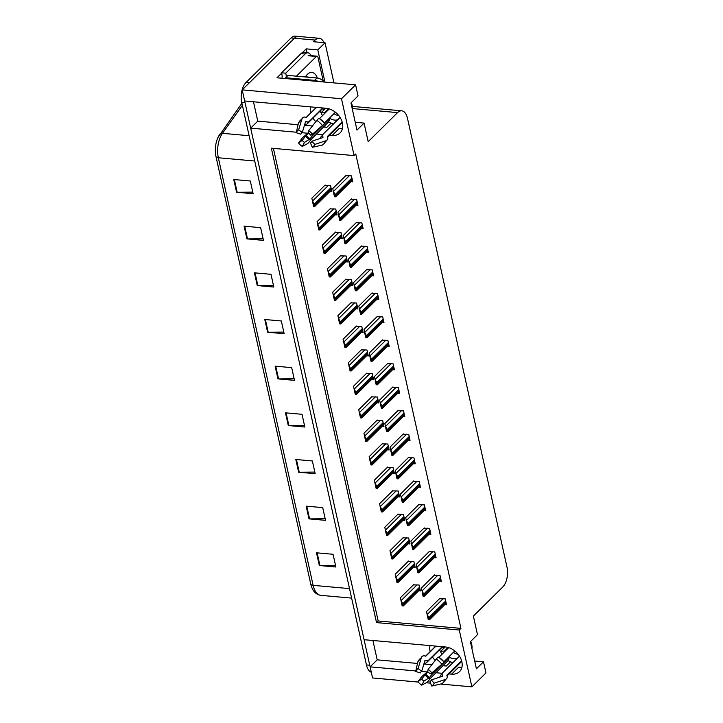 <?xml version="1.0" encoding="UTF-8"?>
<svg xmlns="http://www.w3.org/2000/svg" width="723" height="723" viewBox="0 0 723 723"><rect width="100%" height="100%" fill="white"/><g stroke="black" fill="none" stroke-linecap="round" stroke-linejoin="round"><path stroke-width="1.08" d="M310.709 112.933A15.545 11.333 45.3 0 1 310.619 112.544A15.545 11.333 45.3 0 1 310.592 106.887M430.031 645.603A15.545 11.333 -134.7 0 0 430.049 651.269A15.545 11.333 -134.7 0 0 430.14 651.658M449.073 673.917L451.622 674.143A15.545 11.333 -134.7 0 0 459.548 671.622A15.545 11.333 -134.7 0 0 459.982 656.954A15.545 11.333 -134.7 0 0 445.603 646.995L364.085 639.701L250.673 128.134L296.376 132.219M451.622 674.143L458.617 667.23A15.545 11.333 -134.7 0 0 461.961 667.067M302.368 52.68L306.218 48.866L307.076 52.761M355.589 84.826L341.5 98.753L354.107 155.599L271.351 148.188L376.52 622.602L459.277 630.013L471.884 686.85L485.964 672.923L483.497 661.807L476.412 668.82L470.393 641.672L477.478 634.658L473.366 616.086L502.756 587.013A14.568 7.546 95.1 0 0 507.022 567.284L407.492 118.319A14.568 7.546 95.1 0 0 401.699 110.818A14.568 7.546 95.1 0 0 397.578 112.607L368.188 141.672L364.067 123.091L356.981 130.104L350.962 102.955L358.048 95.942L355.589 84.826L276.963 77.795L281.681 73.131M333.936 82.892L325.034 42.756L317.804 49.905L324.934 82.088M317.804 49.905L306.218 48.866M325.034 42.756L313.448 41.717L315.101 40.081A14.568 7.546 -84.9 0 1 319.223 38.301A14.568 7.546 -84.9 0 1 324.003 42.666M471.884 686.85L440.56 684.048M430.537 683.154L426.209 682.765M418.237 682.051L372.571 677.966L370.104 666.85L415.806 670.944M371.306 672.254A14.568 7.546 -84.9 0 1 366.444 664.943L241.708 102.295A14.568 7.546 -84.9 0 1 245.974 82.567L249.281 82.865L294.415 38.238A14.568 7.546 -84.9 0 1 298.536 36.448A14.568 7.546 -84.9 0 0 294.415 38.238L242.196 89.869L341.5 98.753M329.643 135.192L332.191 135.427A15.545 11.333 -134.7 0 0 340.108 132.905A15.545 11.333 -134.7 0 0 340.551 118.229A15.545 11.333 -134.7 0 0 326.172 108.278L244.654 100.985L242.196 89.869M301.97 132.725L307.664 133.231M316.331 134.008L322.919 134.595M421.41 671.441L427.094 671.947M435.761 672.724L442.349 673.312M250.673 128.134L257.768 121.121L253.475 101.771M372.905 640.497L377.198 659.846L370.104 666.85M321.102 112.851A15.545 11.333 45.3 0 1 319.973 111.234M364.067 123.091L355.255 122.304M440.533 651.577A15.545 11.333 45.3 0 1 439.403 649.959M483.497 661.807L474.686 661.021M273.402 148.378L378.174 620.967L460.931 628.377L355.761 153.963L354.107 155.599M460.931 628.377L459.277 630.013M378.174 620.967L376.52 622.602M397.885 393.14L399.629 393.294L398.31 387.356L392.607 387.239M392.67 369.643L394.424 369.796L393.104 363.859L387.401 363.732M387.465 346.145L389.209 346.299L387.899 340.361L382.187 340.235M382.25 322.639L384.003 322.801L382.684 316.855L376.981 316.737M371.839 275.644L373.583 275.797L372.264 269.86L366.561 269.733M377.045 299.141L378.789 299.295L377.478 293.357L371.767 293.231M356.204 205.142L357.948 205.296L356.638 199.358L350.926 199.232M361.419 228.64L363.163 228.793L361.843 222.856L356.141 222.738M366.624 252.137L368.369 252.3L367.058 246.362L361.346 246.236M403.091 416.638L404.844 416.8L403.524 410.863L397.822 410.736M408.305 440.144L410.049 440.298L408.73 434.36L403.027 434.234M413.511 463.642L415.264 463.795L413.945 457.858L408.242 457.731M418.725 487.139L420.47 487.302L419.15 481.355L413.448 481.238M423.931 510.646L425.675 510.8L424.365 504.862L418.653 504.735M429.146 534.143L430.89 534.297L429.57 528.359L423.868 528.233M434.351 557.641L436.096 557.795L434.785 551.857L429.073 551.739M439.566 581.138L441.31 581.301L439.991 575.363L434.288 575.237M444.772 604.645L446.516 604.799L445.205 598.861L439.494 598.734M350.998 181.645L352.743 181.798L351.423 175.861L345.721 175.734M345.73 261.789L347.474 261.943L346.154 256.005L340.452 255.879M340.515 238.292L342.259 238.445L340.949 232.508L335.237 232.381M335.309 214.785L337.054 214.948L335.734 209.001L330.031 208.884M350.935 285.287L352.679 285.44L351.369 279.503L345.657 279.385M356.15 308.784L357.894 308.947L356.575 303.009L350.872 302.883M361.355 332.291L363.1 332.444L361.789 326.507L356.078 326.38M366.57 355.788L368.314 355.942L366.995 350.004L361.292 349.887M371.776 379.286L373.52 379.448L372.209 373.502L366.498 373.384M376.981 402.792L378.735 402.946L377.415 397.008L371.712 396.882M382.196 426.29L383.94 426.443L382.63 420.506L376.918 420.379M387.401 449.787L389.155 449.941L387.835 444.003L382.133 443.886M392.616 473.285L394.36 473.448L393.041 467.51L387.338 467.383M397.822 496.791L399.575 496.945L398.256 491.007L392.553 490.881M403.036 520.289L404.781 520.443L403.461 514.505L397.758 514.387M408.242 543.786L409.995 543.949L408.676 538.002L402.973 537.885M413.457 567.293L415.201 567.447L413.881 561.509L408.179 561.382M418.662 590.79L420.406 590.944L419.096 585.006L413.384 584.88M330.095 191.288L331.839 191.441L330.528 185.504L324.817 185.386M377.198 659.846L417.478 663.443M423.886 664.021L431.821 664.726M442.847 665.72L446.299 666.028L450.519 661.852M432.408 656.873A15.545 11.333 -134.7 0 0 435.219 660.415M443.181 665.386A15.545 11.333 -134.7 0 0 446.299 666.028M257.768 121.121L298.048 124.727M304.455 125.296L312.39 126.01M323.416 126.995L326.868 127.302A15.545 11.333 45.3 0 1 323.75 126.67M315.788 121.69A15.545 11.333 45.3 0 1 312.978 118.147M342.53 128.351A15.545 11.333 45.3 0 1 339.186 128.504L332.191 135.427M370.167 666.796A14.568 7.546 -84.9 0 1 369.751 665.241L245.016 102.594A14.568 7.546 -84.9 0 1 244.726 100.994M310.773 584.121L215.978 156.53A17.488 9.056 -84.9 0 1 218.12 137.198A17.488 9.056 -84.9 0 1 219.675 134.541A4.853 3.109 35.5 0 1 219.828 134.288A4.853 3.109 35.5 0 1 222.449 133.33A19.431 10.068 95.1 0 0 218.337 157.759L313.131 585.35A4.853 2.169 167.5 0 1 310.773 584.121A17.488 9.056 -84.9 0 0 311.071 585.323C312.806 591.306 316.068 594.649 320.858 595.354L351.622 598.102M245.974 82.567L291.107 37.939A14.568 7.546 -84.9 0 1 295.219 36.15L319.223 38.301M254.442 272.833L270.989 274.315L273.809 287.04L257.261 285.567L254.442 272.833M244.094 226.172L260.642 227.655L263.47 240.379L246.914 238.906L244.094 226.172M233.746 179.512L250.303 180.994L253.122 193.719L236.575 192.237L233.746 179.512M285.468 412.824L302.024 414.297L304.844 427.022L288.296 425.549L285.468 412.824M295.815 459.485L312.372 460.958L315.192 473.682L298.635 472.209L295.815 459.485M306.163 506.145L322.711 507.618L325.531 520.343L308.983 518.87L306.163 506.145M316.502 552.806L333.059 554.279L335.879 567.004L319.322 565.531L316.502 552.806M264.781 319.494L281.337 320.976L284.157 333.701L267.6 332.228L264.781 319.494M275.129 366.154L291.676 367.636L294.496 380.361L277.948 378.888L275.129 366.154M294.144 378.762L278.554 378.906A3.886 1.735 167.5 0 1 277.948 378.888M283.805 332.101L268.206 332.246A3.886 1.735 167.5 0 1 267.6 332.228M335.526 565.404L319.928 565.549A3.886 1.735 167.5 0 1 319.322 565.531M325.178 518.743L309.589 518.888A3.886 1.735 167.5 0 1 308.983 518.87M314.83 472.083L299.241 472.227A3.886 1.735 167.5 0 1 298.635 472.209M304.491 425.422L288.893 425.567A3.886 1.735 167.5 0 1 288.296 425.549M252.77 192.119L237.171 192.264A3.886 1.735 167.5 0 1 236.575 192.237M263.109 238.78L247.519 238.924A3.886 1.735 167.5 0 1 246.914 238.906M273.457 285.44L257.867 285.585A3.886 1.735 167.5 0 1 257.261 285.567M314.442 206.471L313.601 206.389L312.923 203.326L312.381 200.804L313.764 203.398A2.431 1.771 -134.7 0 1 314.153 204.32L314.442 205.585A2.431 1.771 -134.7 0 1 314.442 206.471L314.017 206.353M325.178 185.025L311.848 198.21L312.381 200.804M312.923 203.326L313.764 203.398M335.336 196.819L334.505 196.746L333.818 193.683L333.285 191.161L334.659 193.755A2.431 1.771 -134.7 0 1 335.056 194.668L335.336 195.942A2.431 1.771 -134.7 0 1 335.336 196.819L334.921 196.71M346.082 175.382L332.752 188.558L333.285 191.161M333.818 193.683L334.659 193.755M319.656 229.968L318.816 229.896L317.596 224.302L318.97 226.905A2.431 1.771 -134.7 0 1 319.367 227.817L319.647 229.092A2.431 1.771 -134.7 0 1 319.656 229.968L319.232 229.86M330.393 208.531L317.063 221.708L317.596 224.302M318.129 226.823L318.97 226.905M324.862 253.466L324.021 253.393L322.801 247.808L324.184 250.402A2.431 1.771 -134.7 0 1 324.573 251.315L324.853 252.589A2.431 1.771 -134.7 0 1 324.862 253.466L324.437 253.357M335.599 232.029L322.268 245.205L322.801 247.808M323.344 250.33L324.184 250.402M330.068 276.963L329.236 276.891L328.549 273.827L328.016 271.306L329.39 273.9A2.431 1.771 -134.7 0 1 329.787 274.812L330.068 276.087A2.431 1.771 -134.7 0 1 330.068 276.963L329.652 276.855M340.813 255.526L327.483 268.712L328.016 271.306M328.549 273.827L329.39 273.9M340.551 220.316L339.711 220.244L339.033 217.18L338.491 214.659L339.873 217.252A2.431 1.771 -134.7 0 1 340.262 218.165L340.542 219.44A2.431 1.771 -134.7 0 1 340.551 220.316L340.126 220.208M351.288 198.879L337.957 212.065L338.491 214.659M339.033 217.18L339.873 217.252M345.757 243.823L344.925 243.741L344.238 240.678L344.112 238.192L345.079 240.759A2.431 1.771 -134.7 0 1 345.477 241.672L345.757 242.937A2.431 1.771 -134.7 0 1 345.757 243.823L345.341 243.705M356.502 222.377L343.172 235.562L343.705 238.156M344.238 240.678L345.079 240.759M350.971 267.32L350.131 267.248L348.911 261.654L350.294 264.257A2.431 1.771 -134.7 0 1 350.682 265.169L350.962 266.444A2.431 1.771 -134.7 0 1 350.971 267.32L350.547 267.212M361.708 245.883L348.378 259.06L348.911 261.654M349.453 264.175L350.294 264.257M356.177 290.818L355.345 290.745L354.659 287.682L354.125 285.16L355.499 287.754A2.431 1.771 -134.7 0 1 355.897 288.667L356.177 289.941A2.431 1.771 -134.7 0 1 356.177 290.818L355.761 290.709M366.923 269.381L353.592 282.557L354.125 285.16M354.659 287.682L355.499 287.754M470.691 641.373A14.568 10.628 45.3 0 1 471.721 644.419A14.568 10.628 45.3 0 1 471.938 648.648M459.503 656.15L442.838 672.625A5.341 3.488 22 0 0 442.295 673.429A5.341 3.488 22 0 0 442.368 675.472L442.404 676.267L431.306 679.936L434.152 683.172L445.241 679.503A5.341 3.488 22 0 0 447.067 677.948A5.341 3.488 22 0 0 446.995 675.906L446.85 675.174L461.563 660.623M457.225 658.4A9.715 7.085 45.3 0 1 449.453 657.144L432.047 674.351A5.341 1.094 122.4 0 0 429.607 677.514L423.913 681.111L421.753 685.151L426.796 682.458A5.341 1.094 122.4 0 0 430.095 678.608L448.07 660.551A14.568 10.628 -134.7 0 0 452.896 662.675M427.781 671.269L424.952 673.935A5.341 0.569 -38.1 0 0 421.175 677.352L417.975 681.717L421.663 679.069L425.73 673.981A5.341 0.569 -38.1 0 0 428.079 672.01M444.645 651.667A9.715 7.085 45.3 0 1 444.392 651.062L440.479 651.432A14.568 10.628 -134.7 0 0 441.934 654.342M440.479 651.432L445.269 646.968M435.978 646.136L425.874 656.132L425.079 656.005A5.341 3.606 57.6 0 0 422.467 656.195A5.341 3.606 57.6 0 0 421.328 657.785L418.075 668.567L421.717 671.224L424.97 660.442L425.829 660.451A5.341 3.606 57.6 0 0 428.441 660.253A5.341 3.606 57.6 0 0 428.856 659.927L442.232 646.696M454.83 650.935L443.877 661.771A14.568 10.628 45.3 0 0 438.951 657.297L448.73 647.627M439.891 677.099A5.341 3.606 -122.4 0 1 440.768 675.128L442.124 673.791M444.392 651.062L448.061 647.437M458.201 654.324A9.715 7.085 45.3 0 1 453.411 652.345M441.78 647.609L443.741 648.115L444.934 646.94M443.741 648.115A9.715 7.085 45.3 0 1 443.777 646.832M442.657 646.733L426.787 662.431A5.341 3.488 -158 0 1 424.067 663.425M428.097 669.462L427.7 671.757A6.661 4.862 45.3 0 1 429.95 673.8L431.875 672.887A11.17 8.143 45.3 0 0 428.097 669.462L436.24 659.123A5.341 1.094 -57.6 0 1 438.662 657.135L443.94 661.925A5.341 0.569 141.9 0 1 441.852 664.22L431.875 672.887M431.306 679.936A6.661 4.862 45.3 0 1 429.896 681.653L431.776 686.046A11.17 8.143 45.3 0 0 434.152 683.172M418.075 668.567A11.17 8.143 45.3 0 0 415.698 671.441L420.298 672.941A6.661 4.862 45.3 0 1 421.717 671.224M423.913 681.111A6.661 4.862 45.3 0 1 421.663 679.069M421.753 685.151A11.17 8.143 45.3 0 1 417.975 681.717M447.067 677.948L442.503 683.461A5.341 3.606 -122.4 0 1 441.708 683.786L431.776 686.046M415.698 671.441L417.786 662.069A5.341 3.488 -158 0 1 417.903 661.708L422.467 656.195M449.453 657.144L448.07 660.551M351.261 102.657A14.568 10.628 45.3 0 1 352.282 105.703A14.568 10.628 45.3 0 1 352.508 109.932M340.072 117.433L323.407 133.909A5.341 3.488 22 0 0 322.865 134.704A5.341 3.488 22 0 0 322.937 136.755L322.964 137.551L311.875 141.211L314.722 144.446L325.811 140.786A5.341 3.488 22 0 0 327.636 139.232A5.341 3.488 22 0 0 327.564 137.189L327.42 136.457L342.133 121.907M337.795 119.684A9.715 7.085 45.3 0 1 330.022 118.418L312.616 135.635A5.341 1.094 122.4 0 0 310.176 138.789L304.482 142.395L302.313 146.426L307.365 143.732A5.341 1.094 122.4 0 0 310.664 139.882L328.64 121.835A14.568 10.628 -134.7 0 0 333.466 123.958M308.35 132.553L305.513 135.21A5.341 0.569 -38.1 0 0 301.744 138.635L298.545 143L302.223 140.352L306.299 135.264A5.341 0.569 -38.1 0 0 308.649 133.294M325.214 112.942A9.715 7.085 45.3 0 1 324.961 112.345L321.048 112.716A14.568 10.628 -134.7 0 0 322.503 115.626M321.048 112.716L325.838 108.242M316.547 107.411L306.444 117.406L305.648 117.28A5.341 3.606 57.6 0 0 303.036 117.478A5.341 3.606 57.6 0 0 301.898 119.069L298.644 129.842L302.286 132.499L305.54 121.717L306.398 121.735A5.341 3.606 57.6 0 0 309.01 121.536A5.341 3.606 57.6 0 0 309.417 121.211L322.801 107.971M335.4 112.219L324.446 123.046A14.568 10.628 45.3 0 0 319.521 118.581L329.299 108.911M320.461 138.382A5.341 3.606 -122.4 0 1 321.337 136.412L322.693 135.065M324.961 112.345L328.631 108.712M338.771 115.599A9.715 7.085 45.3 0 1 333.981 113.619M322.341 108.884L324.311 109.399L325.504 108.215M324.311 109.399A9.715 7.085 45.3 0 1 324.347 108.116M323.226 108.016L307.356 123.714A5.341 3.488 -158 0 1 304.636 124.708M308.667 130.736L308.269 133.032A6.661 4.862 45.3 0 1 310.519 135.084L312.444 134.171A11.17 8.143 45.3 0 0 308.667 130.736L316.81 120.398A5.341 1.094 -57.6 0 1 319.232 118.409L324.51 123.208A5.341 0.569 141.9 0 1 322.422 125.495L312.444 134.171M311.875 141.211A6.661 4.862 45.3 0 1 310.456 142.928L312.345 147.329A11.17 8.143 45.3 0 0 314.722 144.446M298.644 129.842A11.17 8.143 45.3 0 0 296.267 132.725L300.867 134.216A6.661 4.862 45.3 0 1 302.286 132.499M304.482 142.395A6.661 4.862 45.3 0 1 302.223 140.352M302.313 146.426A11.17 8.143 45.3 0 1 298.545 143M327.636 139.232L323.073 144.736A5.341 3.606 -122.4 0 1 322.277 145.07L312.345 147.329M296.267 132.725L298.355 123.344A5.341 3.488 -158 0 1 298.472 122.982L303.036 117.478M318.346 81.5A9.715 7.085 -134.7 0 0 314.577 80.343L285.612 77.75A9.715 7.085 45.3 0 1 285.757 78.581M324.356 82.033A9.715 7.085 -134.7 0 0 316.945 78.003L287.98 75.418L285.612 77.75M300.967 53.647L305.106 54.017A9.715 5.034 -84.9 0 1 307.853 52.824L303.714 52.454A9.715 5.034 95.1 0 0 300.967 53.647L281.59 72.806A9.715 5.034 -84.9 0 1 282.078 78.256M307.853 52.824A9.715 5.034 -84.9 0 1 310.998 55.635M281.59 72.806L285.73 73.177A9.715 5.034 -84.9 0 1 286.263 77.117M305.106 54.017L285.73 73.177M330.022 118.418L328.64 121.835M305.368 76.972A15.834 8.206 -84.9 0 1 306.597 75.201A15.834 8.206 -84.9 0 1 307.356 74.361A15.834 8.206 -84.9 0 1 317.397 78.057M309.842 77.37L305.757 76.665M296.43 76.168L316.358 56.475A2.431 1.256 -84.9 0 1 317.045 56.177A2.431 1.256 -84.9 0 1 318.003 57.424L323.208 80.895M335.282 300.47L334.442 300.388L333.764 297.325L333.637 294.839L334.604 297.406A2.431 1.771 -134.7 0 1 334.993 298.319L335.273 299.584A2.431 1.771 -134.7 0 1 335.282 300.47L334.857 300.352M346.019 279.024L332.688 292.209L333.222 294.803M333.764 297.325L334.604 297.406M340.488 323.967L339.656 323.895L338.97 320.831L338.436 318.301L339.81 320.904A2.431 1.771 -134.7 0 1 340.208 321.816L340.488 323.091A2.431 1.771 -134.7 0 1 340.488 323.967L340.072 323.859M351.233 302.53L337.903 315.707L338.436 318.301M338.97 320.831L339.81 320.904M345.702 347.465L344.862 347.392L344.184 344.329L343.642 341.807L345.025 344.401A2.431 1.771 -134.7 0 1 345.413 345.314L345.693 346.588A2.431 1.771 -134.7 0 1 345.702 347.465L345.278 347.356M356.439 326.028L343.109 339.214L343.642 341.807M344.184 344.329L345.025 344.401M361.392 314.324L360.551 314.243L359.873 311.179L359.331 308.658L360.714 311.252A2.431 1.771 -134.7 0 1 361.102 312.164L361.383 313.439A2.431 1.771 -134.7 0 1 361.392 314.324L360.967 314.207M372.128 292.878L358.798 306.064L359.331 308.658M359.873 311.179L360.714 311.252M366.597 337.822L365.757 337.749L364.546 332.155L365.919 334.758A2.431 1.771 -134.7 0 1 366.317 335.671L366.597 336.945A2.431 1.771 -134.7 0 1 366.597 337.822L366.181 337.713M377.334 316.376L364.003 329.561L364.546 332.155M365.079 334.677L365.919 334.758M371.812 361.319L370.971 361.247L369.751 355.662L371.134 358.256A2.431 1.771 -134.7 0 1 371.523 359.168L371.803 360.443A2.431 1.771 -134.7 0 1 371.812 361.319L371.387 361.211M382.548 339.882L369.218 353.059L369.751 355.662M370.293 358.183L371.134 358.256M350.908 370.971L350.068 370.89L349.39 367.826L348.857 365.305L350.23 367.899A2.431 1.771 -134.7 0 1 350.628 368.82L350.908 370.086A2.431 1.771 -134.7 0 1 350.908 370.971L350.492 370.854M361.654 349.525L348.323 362.711L348.857 365.305M349.39 367.826L350.23 367.899M356.123 394.469L355.282 394.397L354.062 388.802L355.445 391.405A2.431 1.771 -134.7 0 1 355.833 392.318L356.114 393.592A2.431 1.771 -134.7 0 1 356.123 394.469L355.698 394.36M366.859 373.032L353.529 386.209L354.062 388.802M354.604 391.324L355.445 391.405M361.328 417.966L360.488 417.894L359.81 414.83L359.277 412.309L360.65 414.903A2.431 1.771 -134.7 0 1 361.048 415.815L361.328 417.09A2.431 1.771 -134.7 0 1 361.328 417.966L360.913 417.858M372.065 396.529L358.735 409.706L359.277 412.309M359.81 414.83L360.65 414.903M366.543 441.464L365.702 441.392L365.025 438.328L364.482 435.806L365.865 438.4A2.431 1.771 -134.7 0 1 366.254 439.313L366.534 440.587A2.431 1.771 -134.7 0 1 366.543 441.464L366.118 441.355M377.279 420.027L363.949 433.213L364.482 435.806M365.025 438.328L365.865 438.4M371.749 464.97L370.908 464.889L369.697 459.304L371.071 461.907A2.431 1.771 -134.7 0 1 371.459 462.819L371.749 464.085A2.431 1.771 -134.7 0 1 371.749 464.97L371.333 464.853M382.485 443.524L369.155 456.71L369.697 459.304M370.23 461.825L371.071 461.907M377.017 384.817L376.177 384.744L374.966 379.159L376.34 381.753A2.431 1.771 -134.7 0 1 376.728 382.666L377.017 383.94A2.431 1.771 -134.7 0 1 377.017 384.817L376.602 384.708M387.754 363.38L374.424 376.566L374.966 379.159M375.499 381.681L376.34 381.753M382.232 408.323L381.392 408.242L380.171 402.657L381.554 405.26A2.431 1.771 -134.7 0 1 381.943 406.172L382.223 407.438A2.431 1.771 -134.7 0 1 382.232 408.323L381.807 408.206M392.969 386.877L379.638 400.063L380.171 402.657M380.714 405.178L381.554 405.26M387.438 431.821L386.597 431.748L385.386 426.154L386.76 428.757A2.431 1.771 -134.7 0 1 387.148 429.67L387.438 430.944A2.431 1.771 -134.7 0 1 387.438 431.821L387.013 431.712M398.174 410.384L384.844 423.561L385.386 426.154M385.919 428.676L386.76 428.757M392.652 455.318L391.812 455.246L390.592 449.661L391.965 452.255A2.431 1.771 -134.7 0 1 392.363 453.167L392.643 454.442A2.431 1.771 -134.7 0 1 392.652 455.318L392.228 455.21M403.389 433.881L390.059 447.058L390.592 449.661M391.134 452.182L391.965 452.255M397.858 478.825L397.017 478.743L396.34 475.68L395.797 473.158L397.18 475.752A2.431 1.771 -134.7 0 1 397.569 476.665L397.858 477.939A2.431 1.771 -134.7 0 1 397.858 478.825L397.433 478.707M408.594 457.379L395.264 470.565L395.797 473.158M396.34 475.68L397.18 475.752M376.963 488.468L376.123 488.396L374.903 482.801L376.285 485.404A2.431 1.771 -134.7 0 1 376.674 486.317L376.954 487.591A2.431 1.771 -134.7 0 1 376.963 488.468L376.538 488.359M387.7 467.031L374.369 480.208L374.903 482.801M375.445 485.332L376.285 485.404M382.169 511.965L381.328 511.893L380.108 506.308L381.491 508.902A2.431 1.771 -134.7 0 1 381.88 509.814L382.169 511.089A2.431 1.771 -134.7 0 1 382.169 511.965L381.744 511.857M392.905 490.528L379.575 503.714L380.108 506.308M380.65 508.829L381.491 508.902M387.383 535.472L386.543 535.391L385.323 529.805L386.697 532.399A2.431 1.771 -134.7 0 1 387.094 533.321L387.374 534.586A2.431 1.771 -134.7 0 1 387.383 535.472L386.959 535.354M398.12 514.026L384.79 527.212L385.323 529.805M385.865 532.327L386.697 532.399M392.589 558.969L391.749 558.897L390.528 553.303L391.911 555.906A2.431 1.771 -134.7 0 1 392.3 556.818L392.589 558.093A2.431 1.771 -134.7 0 1 392.589 558.969L392.164 558.861M403.326 537.532L389.995 550.709L390.528 553.303M391.071 555.824L391.911 555.906M397.804 582.467L396.963 582.395L395.743 576.809L397.117 579.403A2.431 1.771 -134.7 0 1 397.514 580.316L397.795 581.59A2.431 1.771 -134.7 0 1 397.804 582.467L397.379 582.358M408.54 561.03L395.21 574.207L395.743 576.809M396.285 579.331L397.117 579.403M403.009 605.964L402.169 605.892L400.949 600.307L402.331 602.901A2.431 1.771 -134.7 0 1 402.72 603.813L403.009 605.088A2.431 1.771 -134.7 0 1 403.009 605.964L402.584 605.856M413.746 584.527L400.415 597.713L400.949 600.307M401.491 602.828L402.331 602.901M403.073 502.322L402.232 502.25L401.012 496.656L402.386 499.259A2.431 1.771 -134.7 0 1 402.783 500.171L403.063 501.446A2.431 1.771 -134.7 0 1 403.073 502.322L402.648 502.205M413.809 480.876L400.479 494.062L401.012 496.656M401.554 499.177L402.386 499.259M408.278 525.82L407.438 525.748L406.76 522.684L406.218 520.162L407.6 522.756A2.431 1.771 -134.7 0 1 407.989 523.669L408.278 524.943A2.431 1.771 -134.7 0 1 408.278 525.82L407.853 525.711M419.015 504.383L405.684 517.56L406.218 520.162M406.76 522.684L407.6 522.756M413.493 549.317L412.652 549.245L411.965 546.181L411.432 543.66L412.806 546.254A2.431 1.771 -134.7 0 1 413.204 547.166L413.484 548.441A2.431 1.771 -134.7 0 1 413.493 549.317L413.068 549.209M424.229 527.88L410.899 541.066L411.432 543.66M411.965 546.181L412.806 546.254M418.698 572.824L417.858 572.743L417.18 569.679L416.638 567.157L418.021 569.751A2.431 1.771 -134.7 0 1 418.409 570.673L418.689 571.938A2.431 1.771 -134.7 0 1 418.698 572.824L418.274 572.706M429.435 551.378L416.105 564.564L416.638 567.157M417.18 569.679L418.021 569.751M423.904 596.321L423.072 596.249L422.386 593.176L422.259 590.691L423.226 593.258A2.431 1.771 -134.7 0 1 423.624 594.17L423.904 595.445A2.431 1.771 -134.7 0 1 423.904 596.321L423.488 596.213M434.65 574.884L421.319 588.061L421.852 590.655M422.386 593.176L423.226 593.258M429.119 619.819L428.278 619.747L427.058 614.161L428.441 616.755A2.431 1.771 -134.7 0 1 428.829 617.668L429.11 618.942A2.431 1.771 -134.7 0 1 429.119 619.819L428.694 619.71M439.855 598.382L426.525 611.559L427.058 614.161M427.6 616.683L428.441 616.755M315.101 40.081L291.107 37.939M397.578 112.607L352.598 108.577M326.868 127.302L331.089 123.136M215.978 156.53A4.853 2.169 -12.5 0 0 218.337 157.759L254.722 161.021M349.516 588.603L313.131 585.35A19.431 10.068 95.1 0 0 320.858 595.354M242.377 105.341L222.449 133.33L249.11 135.716M366.444 664.943L369.751 665.241M241.708 102.295L245.016 102.594M275.734 366.218L278.554 378.906M286.082 412.878L288.893 425.567M296.43 459.539L299.241 472.227M306.769 506.199L309.589 518.888M317.117 552.86L319.928 565.549M265.395 319.557L268.206 332.246M255.047 272.887L257.867 285.585M244.708 226.227L247.519 238.924M234.36 179.566L237.171 192.264M328.495 185.323L312.797 200.84M331.007 187.655L314.153 204.32M331.288 188.929L314.442 205.585M349.39 175.68L333.701 191.197M351.902 178.012L335.056 194.668M352.182 179.277L335.336 195.942M333.701 208.82L318.012 224.338M336.213 211.152L319.367 227.817M336.493 212.426L319.647 229.092M338.906 232.327L323.217 247.844M341.419 234.659L324.573 251.315M341.708 235.924L324.853 252.589M344.121 255.825L328.423 271.342M346.633 258.156L329.787 274.812M346.913 259.43L330.068 276.087M354.595 199.177L338.906 214.695M357.108 201.509L340.262 218.165M357.397 202.783L340.542 219.44M359.81 222.675L344.112 238.192M362.322 225.007L345.477 241.672M362.603 226.281L345.757 242.937M365.016 246.172L349.326 261.69M367.528 248.504L350.682 265.169M367.817 249.778L350.962 266.444M370.23 269.679L354.532 285.196M372.743 272.011L355.897 288.667M373.023 273.285L356.177 289.941M442.295 673.429L441.645 674.432A9.715 7.085 45.3 0 1 440.768 675.128M432.047 674.351A9.715 7.085 45.3 0 1 430.763 673.42M426.787 662.431A9.715 7.085 45.3 0 1 427.98 660.623L428.441 660.253M442.368 675.472A11.487 8.378 45.3 0 1 441.88 676.439M424.681 661.382A11.487 8.378 45.3 0 1 425.829 660.451M429.607 677.514A11.487 8.378 45.3 0 1 425.73 673.981M429.254 678.066A11.984 8.739 45.3 0 1 425.205 674.387M428.956 678.418A12.11 8.83 45.3 0 1 424.862 674.704M436.24 659.123A16.611 12.119 45.3 0 1 441.852 664.22M445.241 679.503A16.611 12.119 45.3 0 1 441.708 683.786M417.786 662.069A16.611 12.119 45.3 0 1 421.328 657.785M322.865 134.704L322.205 135.716A9.715 7.085 45.3 0 1 321.337 136.412M312.616 135.635A9.715 7.085 45.3 0 1 311.333 134.695M307.356 123.714A9.715 7.085 45.3 0 1 308.549 121.898L309.01 121.536M322.937 136.755A11.487 8.378 45.3 0 1 322.449 137.722M305.251 122.666A11.487 8.378 45.3 0 1 306.398 121.735M310.176 138.789A11.487 8.378 45.3 0 1 306.299 135.264M309.824 139.349A11.984 8.739 45.3 0 1 305.775 135.671M309.525 139.702A12.11 8.83 45.3 0 1 305.431 135.978M316.81 120.398A16.611 12.119 45.3 0 1 322.422 125.495M325.811 140.786A16.611 12.119 45.3 0 1 322.277 145.07M298.355 123.344A16.611 12.119 45.3 0 1 301.898 119.069M316.945 78.003L314.577 80.343M316.358 56.475L308.079 55.734M349.326 279.322L333.637 294.839M351.839 281.654L334.993 298.319M352.128 282.928L335.273 299.584M354.541 302.82L338.843 318.346M357.054 305.16L340.208 321.816M357.334 306.425L340.488 323.091M359.747 326.326L344.058 341.843M362.259 328.658L345.413 345.314M362.548 329.932L345.693 346.588M375.436 293.176L359.747 308.694M377.948 295.508L361.102 312.164M378.237 296.782L361.383 313.439M380.65 316.674L364.952 332.191M383.163 319.006L366.317 335.671M383.443 320.28L366.597 336.945M385.856 340.181L370.167 355.698M388.368 342.512L371.523 359.168M388.649 343.777L371.803 360.443M364.961 349.824L349.263 365.341M367.474 352.155L350.628 368.82M367.754 353.43L350.908 370.086M370.167 373.321L354.478 388.838M372.679 375.653L355.833 392.318M372.969 376.927L356.114 393.592M375.382 396.828L359.683 412.345M377.894 399.159L361.048 415.815M378.174 400.425L361.328 417.09M380.587 420.325L364.898 435.842M383.1 422.657L366.254 439.313M383.38 423.931L366.534 440.587M385.802 443.823L370.104 459.34M388.314 446.154L371.459 462.819M388.594 447.429L371.749 464.085M391.071 363.678L375.373 379.195M393.583 366.01L376.728 382.666M393.863 367.284L377.017 383.94M396.276 387.176L380.587 402.693M398.789 389.507L381.943 406.172M399.069 390.781L382.223 407.438M401.491 410.673L385.793 426.19M404.003 413.005L387.148 429.67M404.284 414.279L387.438 430.944M406.697 434.18L391.007 449.697M409.209 436.511L392.363 453.167M409.489 437.786L392.643 454.442M411.911 457.677L396.213 473.194M414.424 460.009L397.569 476.665M414.704 461.283L397.858 477.939M391.007 467.32L375.318 482.847M393.52 469.661L376.674 486.317M393.8 470.926L376.954 487.591M396.222 490.827L380.524 506.344M398.735 493.158L381.88 509.814M399.015 494.433L382.169 511.089M401.428 514.324L385.739 529.842M403.94 516.656L387.094 533.321M404.22 517.93L387.374 534.586M406.642 537.822L390.944 553.339M409.155 540.153L392.3 556.818M409.435 541.428L392.589 558.093M411.848 561.328L396.159 576.846M414.36 563.66L397.514 580.316M414.641 564.925L397.795 581.59M417.063 584.826L401.364 600.343M419.575 587.157L402.72 603.813M419.855 588.432L403.009 605.088M417.117 481.175L401.428 496.692M419.629 483.506L402.783 500.171M419.909 484.781L403.063 501.446M422.331 504.681L406.633 520.199M424.844 507.013L407.989 523.669M425.124 508.278L408.278 524.943M427.537 528.179L411.848 543.696M430.049 530.51L413.204 547.166M430.33 531.785L413.484 548.441M432.743 551.676L417.054 567.194M435.255 554.008L418.409 570.673M435.544 555.282L418.689 571.938M437.957 575.174L422.259 590.691M440.47 577.505L423.624 594.17M440.75 578.78L423.904 595.445M443.163 598.68L427.474 614.198M445.675 601.012L428.829 617.668M445.964 602.286L429.11 618.942M401.699 110.818L352.426 106.408M218.12 137.198L241.916 103.272M331.505 189.896L314.758 206.453M352.399 180.253L335.662 196.81M336.71 213.402L319.973 229.95M341.925 236.9L325.178 253.457M347.13 260.397L330.393 276.954M357.605 203.75L340.867 220.307M362.819 227.248L346.082 243.805M368.025 250.754L351.288 267.302M373.24 274.252L356.502 290.809M461.762 661.364L447.013 675.951M435.743 646.118L425.576 656.168M342.331 122.648L327.582 137.234M316.312 107.393L306.145 117.451M317.045 56.177L308.766 55.436M352.336 283.904L335.599 300.452M357.551 307.402L340.813 323.949M362.756 330.899L346.019 347.456M378.445 297.749L361.708 314.306M383.66 321.256L366.923 337.804M388.866 344.754L372.128 361.31M367.971 354.397L351.233 370.953M373.176 377.903L356.439 394.451M378.391 401.401L361.654 417.957M383.597 424.898L366.859 441.455M388.811 448.405L372.065 464.952M394.08 368.251L377.334 384.808M399.286 391.749L382.548 408.305M404.5 415.255L387.754 431.803M409.706 438.753L392.969 455.309M414.921 462.25L398.174 478.807M394.017 471.902L377.279 488.45M399.232 495.4L382.485 511.956M404.437 518.897L387.7 535.454M409.652 542.404L392.905 558.951M414.857 565.901L398.12 582.458M420.072 589.399L403.326 605.955M420.126 485.757L403.389 502.304M425.341 509.254L408.594 525.811M430.546 532.752L413.809 549.308M435.761 556.249L419.015 572.806M440.967 579.756L424.229 596.303M446.172 603.253L429.435 619.81"/></g></svg>
